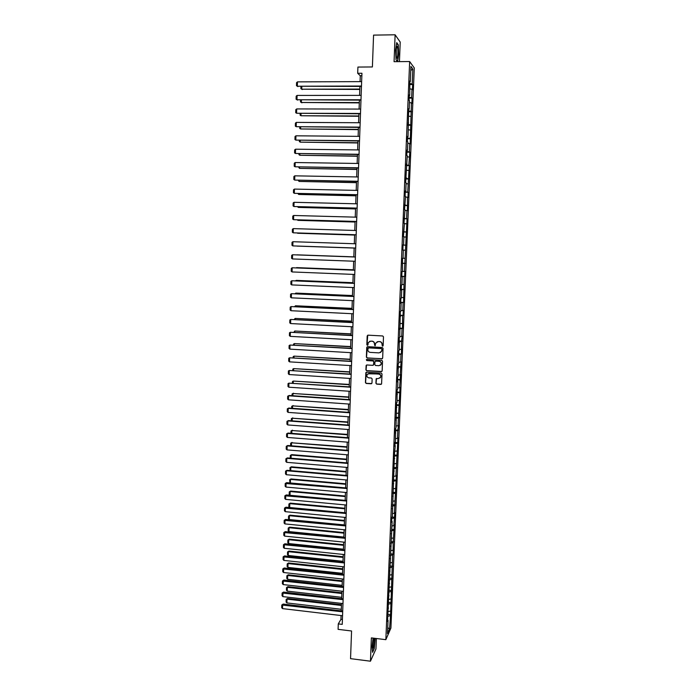 <?xml version="1.0" encoding="UTF-8"?>
<svg xmlns="http://www.w3.org/2000/svg" width="696" height="696" viewBox="0 0 696 696"><rect width="100%" height="100%" fill="white"/><g stroke="black" fill="none" stroke-linecap="round" stroke-linejoin="round"><path stroke-width="1.04" d="M382.548 346.164L383.148 345.616L383.487 336.829L382.704 335.959L368.019 335.168L367.175 335.95L366.844 344.703L367.392 345.312L367.923 344.999L368.288 342.571L370.724 341.144L371.951 341.214C373.517 341.458 374.352 342.389 374.457 343.998L374.961 345.738L375.84 343.032L378.311 341.562L379.529 341.632C381.112 341.875 381.947 342.806 382.043 344.416L382.548 346.164M377.136 341.771L379.685 341.562C381.26 341.806 382.095 342.736 382.191 344.346L382.147 345.477L382.913 346.06M367.749 335.202L367.01 344.633L367.74 345.216M369.611 341.336L372.108 341.144C373.674 341.388 374.509 342.31 374.605 343.92L374.561 345.051L375.309 345.642M375.918 383.261L376.693 384.131L380.799 384.401L381.582 383.914L382.026 373.961L381.243 373.091L366.627 372.177L365.861 372.638L365.426 382.582L366.2 383.452L371.142 383.774L371.977 383.009L372.142 378.876L371.36 378.015L368.906 377.858C367.201 377.45 366.575 376.397 367.018 374.709L369.071 373.482L378.694 374.083C380.381 374.474 381.017 375.509 380.616 377.18L378.528 378.467L376.144 378.841L375.918 383.261L376.849 384.027L381.391 384.183M399.443 61.631L400.217 42.082L395.119 34.8L373.569 35.113L372.395 66.955L357.918 67.06L357.692 73.289L361.937 73.263L342.241 624.373L338.282 623.894L338.091 629.349L351.567 630.994L350.549 658.651L370.455 661.2L375.944 649.011L376.362 638.51M395.119 34.8L394.066 61.674L409.657 61.544L385.854 639.676L371.368 637.893L370.455 661.2M381.8 358.866L382.652 358.092L383.035 348.365L382.252 347.495L367.584 346.669L366.74 347.443L366.383 357.135L367.157 358.005L382.33 358.71M382.53 361.18L382.147 370.881L381.304 371.655L366.679 370.75L365.905 369.88L366.131 365.426L366.896 364.974L372.821 365.339L373.665 364.565L373.769 361.816L372.986 360.946L366.818 360.572L366.331 359.745L366.862 359.423L381.747 360.31L382.53 361.18M409.657 61.544L414.285 67.956L390.917 628.062L385.854 639.676M388.281 614.385L390.595 614.655L392.631 554.964L393.118 554.068L393.144 542.706L394.336 524.845L393.849 525.663L394.85 512.534L394.362 513.317L396.398 475.368L395.911 476.038L397.955 437.871L397.477 438.428L397.799 430.676L398.477 425.3L397.999 425.813L400.061 387.35L399.582 387.75L400.591 374.622L400.113 374.979L401.122 361.85L400.652 362.172L400.974 354.273L401.444 353.977L401.514 341.405L402.192 336.203L401.714 336.446L402.044 328.503L402.514 328.277L402.584 315.549L403.054 315.375L403.262 310.399L402.793 310.564L403.123 302.569L403.593 302.429L404.211 276.469L404.68 276.416L404.889 271.397L404.42 271.431L407.073 218.831L406.612 218.701L406.951 210.531L407.412 210.679L407.508 197.22L407.969 197.412L408.178 192.296L407.717 192.087L409.291 165.605L408.83 165.309L409.848 152.198L409.396 151.859L409.735 143.559L410.188 143.924L411.432 102.869L411.884 103.373L412.102 98.145L411.649 97.623L411.997 89.218L412.45 89.767L412.667 84.52L412.215 83.964L412.832 69.017L410.936 66.424L410.309 81.571L409.84 80.988L409.735 95.43L409.265 94.891L409.048 100.224L409.518 100.746L409.161 109.237L408.7 108.75L408.03 136.729L407.56 136.329L407.343 141.619L407.812 141.993L407.465 150.406L406.986 150.058L406.769 155.321L407.247 155.66L405.646 182.613L406.116 182.857L405.777 191.191L405.298 190.974L405.089 196.185L405.559 196.394L404.524 209.722L405.002 209.879L403.967 223.216L404.446 223.329L403.41 236.666L403.889 236.736L403.55 244.966L403.071 244.922L402.862 250.073L405.307 250.221M390.595 614.655L389.56 628.862L387.489 633.604L388.037 620.319L387.533 621.432L392.126 521.435L391.622 522.252L391.822 517.424L392.327 516.623L394.441 454.131L395.258 445.684L394.762 446.275L395.459 440.785L395.493 428.545L395.989 428.014L396.555 402.801L397.051 402.34L397.094 389.864L397.581 389.447L397.912 381.495L397.416 381.887L397.625 376.893L398.112 376.519L398.164 363.877L398.651 363.547L398.704 350.827L399.191 350.532L399.243 337.734L399.73 337.482L400.33 311.425L400.809 311.251L401.148 303.151L400.661 303.291L400.87 298.21L401.357 298.079L401.696 289.954L401.209 290.049L401.418 284.951L401.905 284.864L402.245 276.712L401.757 276.764L401.975 271.649L402.453 271.605L402.523 258.312L403.001 258.312L403.341 250.108M388.403 611.514L390.299 611.097M388.377 604.128L390.613 603.658M388.542 608.087L388.09 607.826M388.899 599.395L390.804 599.004M388.794 592.009L391.117 591.539M389.047 595.82L388.594 595.567M389.403 587.25L391.309 586.867M389.247 579.846L391.622 579.385M389.56 583.518L389.108 583.265M389.908 575.07L391.813 574.705M389.751 567.64L392.126 567.197M390.065 571.172L389.612 570.938M390.413 562.846L392.318 562.498M390.256 555.391L392.631 554.964M390.578 558.792L390.125 558.566M390.917 550.588L392.831 550.258M390.76 543.106L393.144 542.706M391.091 546.377L390.639 546.16M391.43 538.295L393.344 537.982M391.274 530.787L393.658 530.404M391.604 533.928L391.152 533.71M391.935 525.967L393.849 525.663M391.778 518.433L394.171 518.068M392.126 521.435L391.665 521.234M392.448 513.605L394.362 513.317M392.292 506.035L394.684 505.696M392.64 508.907L392.187 508.706M392.962 501.198L394.884 500.929M392.805 493.612L395.197 493.29M393.162 496.335L392.701 496.152M393.475 488.757L395.398 488.505M393.318 481.136L395.72 480.84M393.684 483.737L393.223 483.555M393.988 476.282L395.911 476.038M393.84 468.634L396.233 468.356M394.206 471.088L393.745 470.922M394.51 463.762L396.433 463.545M394.354 456.089L396.755 455.828M394.728 458.412L394.267 458.246M395.024 451.208L396.955 451.008M394.876 443.509L397.277 443.274M395.258 445.684L394.789 445.536M395.546 438.619L397.477 438.428M395.398 430.894L397.799 430.676M395.78 432.929L395.319 432.781M396.067 425.987L397.999 425.813M395.92 418.235L398.329 418.035M396.311 420.132L395.85 419.993M396.59 413.32L398.53 413.163M396.442 405.533L398.851 405.359M396.842 407.29L396.372 407.169M397.12 400.609L399.06 400.478M396.972 392.805L399.382 392.648M397.373 394.415L396.911 394.301M397.642 387.863L399.582 387.75M397.494 380.033L399.913 379.894M397.912 381.495L397.442 381.391M398.173 375.083L400.113 374.979M398.025 367.218L400.444 367.105M398.443 368.541L397.973 368.445M398.704 362.259L400.652 362.172M398.556 354.368L400.974 354.273M398.982 355.543L398.512 355.456M399.234 349.401L401.183 349.331M399.086 341.475L401.514 341.405M399.521 342.502L399.052 342.423M399.765 336.499L401.714 336.446M399.626 328.547L402.044 328.503M400.061 329.425L399.591 329.356M400.304 323.553L402.253 323.527M400.156 315.575L402.584 315.549M400.6 316.306L400.13 316.245M400.844 310.573L402.793 310.564M400.696 302.569L403.123 302.569M401.148 303.151L400.67 303.099M401.375 297.557L403.332 297.557M401.235 289.519L403.671 289.536M401.696 289.954L401.218 289.91M401.923 284.49L403.88 284.516M401.775 276.425L404.211 276.469M402.245 276.712L401.766 276.677M402.462 271.388L404.42 271.431M402.314 263.297L404.759 263.366M402.793 263.427L402.314 263.401M403.001 258.251L404.968 258.312M403.071 245.053L405.516 245.149M403.889 236.936L405.855 237.031M403.55 244.966L403.071 244.957M403.61 231.82L406.064 231.942M404.428 223.686L406.403 223.799M404.106 231.585L403.628 231.585M404.159 218.553L406.612 218.701M404.985 210.401L406.951 210.531M404.663 218.161L404.176 218.17M404.715 205.242L407.169 205.416M405.533 197.072L407.508 197.22M405.22 204.694L404.733 204.72M405.263 191.896L407.717 192.087M406.081 183.701L408.065 183.866M405.777 191.191L405.29 191.217M405.82 178.498L408.274 178.715M406.638 170.285L408.622 170.468M406.334 177.637L405.846 177.68M406.368 165.065L408.83 165.309M407.195 156.826L409.178 157.035M406.899 164.047L406.412 164.091M406.925 151.589L409.396 151.859M407.752 143.333L409.735 143.559M407.465 150.406L406.977 150.466M407.482 138.069L409.953 138.365M408.317 129.795L410.301 130.039M408.03 136.729L407.534 136.799M408.047 124.514L410.518 124.828M408.874 116.206L410.866 116.476M408.595 123.009L408.1 123.088M408.604 110.908L411.084 111.247M409.439 102.582L411.432 102.869M409.161 109.237L408.674 109.324M409.17 97.257L411.649 97.623M410.005 88.914L411.997 89.218M409.735 95.43L409.239 95.526M409.735 83.572L412.215 83.964M410.762 70.487L412.832 69.017M410.309 81.571L409.814 81.684M341.075 615.542L340.944 619.344L338.282 623.894M357.692 73.289L360.276 75.751L360.067 81.632M359.893 86.426L359.58 95.378M359.406 100.128L359.092 109.081M358.918 113.779L358.605 122.731M358.44 127.394L358.118 136.346M357.953 140.957L357.64 149.918M357.474 154.486L357.152 163.447M356.996 167.971L356.674 176.932M356.517 181.412L356.195 190.382M356.039 194.81L355.726 203.78M355.569 208.165L355.247 217.143M355.09 221.485L354.769 230.463M354.621 234.761L354.299 243.739M354.151 247.994L353.829 256.963M353.681 261.209L353.359 270.135M353.211 274.398L352.898 283.255M352.741 287.535L352.428 296.339M352.28 300.637L351.967 309.389M351.811 313.696L351.506 322.387M351.35 326.72L351.045 335.359M350.888 339.7L350.584 348.278M350.427 352.646L350.123 361.163M349.966 365.548L349.67 374.013M349.514 378.406L349.209 386.819M349.053 391.23L348.757 399.591M348.6 404.011L348.305 412.319M348.148 416.756L347.852 425.012M347.695 429.467L347.4 437.662M347.243 442.134L346.956 450.277M346.791 454.766L346.504 462.857M346.347 467.355L346.06 475.394M345.903 479.909L345.616 487.896M345.451 492.429L345.173 500.354M345.007 504.905L344.729 512.787M344.572 517.346L344.294 525.175M344.129 529.743L343.85 537.521M343.685 542.114L343.415 549.84M343.25 554.442L342.971 562.116M342.815 566.735L342.536 574.357M342.371 578.994L342.11 586.563M341.945 591.208L341.675 598.734M341.51 603.388L341.24 610.862M387.733 627.722L389.56 628.862M387.959 616.212L390.108 615.742M388.037 620.319L387.585 620.049M361.85 75.742L360.276 75.751M342.415 619.518L340.944 619.344M409.692 84.529L412.667 84.52M409.135 98.145L412.102 98.145M408.569 111.708L411.536 111.717M408.013 125.236L410.971 125.254M407.456 138.721L410.405 138.748M406.899 152.163L409.848 152.198M406.351 165.561L409.291 165.605M405.803 178.924L408.735 178.976M405.246 192.235L408.178 192.296M404.698 205.511L407.621 205.581M404.159 218.744L407.073 218.831M403.61 231.942L406.525 232.029M403.071 245.096L405.977 245.192M402.314 263.245L405.22 263.349M401.775 276.303L404.68 276.416M401.244 289.319L404.132 289.44M400.705 302.299L403.593 302.429M400.174 315.236L403.054 315.375M399.635 328.129L402.514 328.277M399.104 340.988L401.983 341.153M398.582 353.812L401.444 353.977M398.051 366.592L400.913 366.766M397.52 379.337L400.383 379.52M396.998 392.039L399.852 392.231M396.476 404.707L399.33 404.907M395.954 417.339L398.799 417.539M395.432 429.928L398.277 430.137M394.919 442.482L397.755 442.7M394.397 454.993L397.233 455.219M393.884 467.468L396.711 467.703M393.37 479.909L396.198 480.153M392.857 492.316L395.676 492.568M392.448 504.687L395.163 504.939M392.065 517.032L394.649 517.276M391.683 529.334L394.136 529.578M391.282 541.601L393.631 541.836M390.787 553.825L393.118 554.068M390.282 566.005L392.614 566.257M389.777 578.159L392.109 578.411M389.281 590.269L391.604 590.53M388.777 602.345L391.1 602.614M397.616 61.648L398.686 54.297L398.269 44.762L396.737 42.63L395.615 50.19L396.05 59.821L397.486 61.648M373.091 638.11L372.047 646.68L372.586 652.335L374.239 648.707L375.24 638.371M367.279 346.704L366.54 357.048L367.323 357.918L381.956 358.779M381.852 349.209L381.304 348.6L368.436 347.87L367.801 349.601C367.897 351.21 368.732 352.132 370.298 352.385L379.094 352.889L381.582 351.384L382.008 349.131L381.304 348.6M368.488 347.791L381.46 348.522M380.547 352.541L381.808 350.401M382.008 349.131L381.956 350.323M366.54 365.035L366.061 369.785L366.844 370.646L381.86 371.473M373.352 365.174L373.926 361.72L373.143 360.85L366.818 360.572M366.653 359.458L366.983 360.485M378.981 365.704L381.069 364.434C381.486 362.746 380.851 361.702 379.155 361.311L375.753 361.111L374.909 361.885L374.805 364.634L375.579 365.504L378.981 365.704M380.312 365.339L381.217 364.339C381.634 362.651 380.999 361.615 379.303 361.224L379.155 361.311M375.388 361.172L379.303 361.224M376.501 378.45L376.066 383.157M379.946 378.041L380.764 377.075C381.164 375.405 380.529 374.37 378.85 373.978L378.694 374.083M367.897 373.752L378.85 373.978M366.253 372.247L365.591 382.478L366.366 383.339L371.716 383.574M359.797 89.071L301.742 89.201L359.788 89.445M301.82 86.591L301.742 89.201L300.881 88.67L300.942 86.591M302.281 89.567L300.881 88.67M361.485 86.034L297.349 86.226L361.468 86.426M361.642 81.623L297.47 81.876L297.349 86.226L296.47 85.686L296.557 82.65L297.47 81.876M297.905 86.6L296.47 85.686M396.346 56.672L396.407 56.994C397.268 61.5 398.477 52.47 397.642 47.885L397.059 46.371C396.094 47.963 395.859 51.4 396.346 56.672M396.241 55.906L396.285 48.633M396.668 43.056L398.069 44.996L398.477 54.236L397.407 61.492L396.05 59.76M373.7 638.18L372.673 647.828C373.404 649.046 374.022 646.775 374.518 640.999L374.422 638.267M372.569 646.184L373.239 639.789M375.022 638.345L374.065 648.515L372.543 651.856M359.319 102.547L301.359 102.495L359.31 102.886M301.429 100.111L301.359 102.495L300.498 101.955L300.55 100.111M301.899 102.834L300.498 101.955M358.84 115.98L300.976 115.754L358.832 116.284M301.037 113.579L300.976 115.754L300.115 115.205L300.159 113.579M360.998 99.772L296.966 99.754L360.98 100.128M361.154 95.378L297.088 95.422L296.966 99.754L296.087 99.215L296.174 96.187L297.088 95.422M297.523 100.102L296.087 99.215M360.502 113.465L296.583 113.248L360.493 113.787M360.659 109.081L296.705 108.933L296.583 113.248L295.713 112.691L295.791 109.672L296.705 108.933M358.37 129.369L300.594 128.969L358.362 129.647M300.655 127.011L300.594 128.969L299.732 128.412L299.776 127.011M357.892 142.724L300.211 142.141L357.883 142.967M300.263 140.401L300.211 142.141L299.358 141.575L299.384 140.392M357.422 156.026L299.837 155.278L357.413 156.243M299.88 153.755L299.837 155.278L298.975 154.695L299.002 153.738M360.015 127.116L296.2 126.698L360.006 127.403M360.171 122.74L296.322 122.392L296.2 126.698L295.33 126.133L295.417 123.122L296.322 122.392M359.527 140.714L295.817 140.105L359.519 140.975M359.684 136.364L295.939 135.816L295.817 140.105L294.947 139.531L295.034 136.529L295.939 135.816M359.049 154.277L295.443 153.477L359.04 154.503M359.197 149.936L295.565 149.196L295.443 153.477L294.573 152.885L294.66 149.892L295.565 149.196M358.562 167.797L295.06 166.796L358.553 167.997M358.718 163.473L295.182 162.533L295.06 166.796L294.199 166.205L294.277 163.221L295.182 162.533M358.083 181.282L294.686 180.081L358.075 181.439M358.231 176.967L294.808 175.836L294.686 180.081L293.825 179.481L293.903 176.506L294.808 175.836M357.596 194.715L294.312 193.331L357.596 194.845M357.753 190.408L294.434 189.086L294.312 193.331L293.451 192.714L293.529 189.747L294.434 189.086M357.118 208.104L293.938 206.529L357.118 208.208M357.274 203.824L294.06 202.301L293.938 206.529L293.077 205.903L293.155 202.954L294.06 202.301M356.639 221.459L293.564 219.692L356.639 221.528M356.796 217.187L293.686 215.482L293.564 219.692L292.703 219.057L292.79 216.108L293.686 215.482M356.169 234.77L293.19 232.812L356.169 234.813M356.317 230.506L293.312 228.619L293.19 232.812L292.329 232.168L292.416 229.236L293.312 228.619M355.691 248.037L292.816 245.897L355.691 248.046M355.847 243.791L292.938 241.712L292.816 245.897L291.963 245.244L292.042 242.312L292.938 241.712M355.221 261.27L292.45 258.938L292.564 254.762L355.369 257.024L292.564 254.762L291.676 255.354L291.589 258.277L292.45 258.938M354.751 274.459L292.076 271.945L292.198 267.777L354.899 270.187M354.899 270.231L292.198 267.777L291.311 268.36L291.224 271.266L292.076 271.945M354.281 287.605L291.711 284.908L291.833 280.758L354.429 283.324M354.429 283.394L291.833 280.758L290.945 281.315L290.858 284.22L291.711 284.908M353.812 300.707L291.346 297.827L291.459 293.686L353.959 296.409M353.959 296.513L291.459 293.686L290.58 294.243L290.493 297.131L291.346 297.827M353.342 313.774L290.98 310.712L291.093 306.588L353.498 309.459M353.49 309.59L291.093 306.588L290.215 307.127L290.128 310.007L290.98 310.712M352.881 326.798L290.615 323.553L290.728 319.447L353.029 322.465M353.029 322.631L290.728 319.447L289.849 319.969L289.771 322.848L290.615 323.553M352.411 339.787L290.249 336.359L290.371 332.262L352.567 335.437M352.559 335.629L290.371 332.262L289.484 332.775L289.405 335.646L290.249 336.359M351.95 352.733L289.893 349.131L290.006 345.042L352.106 348.365M352.098 348.583L290.006 345.042L289.127 345.538L289.049 348.4L289.893 349.131M351.489 365.635L289.527 361.859L289.64 357.788L351.645 361.259M351.637 361.502L289.64 357.788L288.762 358.266L288.683 361.12L289.527 361.859M356.952 169.293L299.454 168.371L356.944 169.485M299.498 167.057L299.454 168.371L298.619 167.049M356.474 182.526L299.08 181.43L356.474 182.683M299.115 180.325L299.08 181.43L298.236 180.308M356.013 195.706L298.706 194.445L356.004 195.837M298.732 193.558L298.706 194.445L297.862 193.531M355.543 208.852L298.332 207.417L355.534 208.948M298.349 206.738L298.332 207.417L297.479 206.721M355.073 221.963L297.958 220.354L355.073 222.033M297.966 219.884L297.958 220.354L297.288 219.866M354.612 235.03L297.584 233.256L354.612 235.065M354.151 248.054L297.209 246.114L354.142 248.063M353.829 256.868L296.957 254.832L353.829 256.885M353.377 269.804L296.592 267.621L353.368 269.839M352.915 282.698L296.218 280.384L352.915 282.759M295.495 280.836L296.218 280.384L296.209 280.871M352.454 295.548L295.852 293.094L352.454 295.643M294.974 293.747L295.852 293.094L295.835 293.79M352.002 308.363L295.487 305.779L351.993 308.485M294.599 306.623L295.487 305.779L295.461 306.666M351.55 321.134L295.121 318.42L351.541 321.291M294.234 319.464L295.121 318.42L295.087 319.507M351.097 333.871L294.756 331.026L351.089 334.054M293.86 332.262L294.756 331.026L294.721 332.314M350.645 346.573L294.391 343.598L350.636 346.782M293.495 345.025L293.521 344.085L294.391 343.598L294.347 345.077M350.192 359.232L294.034 356.126L350.184 359.467M293.129 357.753L293.164 356.604L294.034 356.126L293.982 357.796M349.74 371.855L293.668 368.619L349.731 372.116M292.764 370.437L292.807 369.08L293.668 368.619L293.616 370.49M349.296 384.436L293.312 381.069L349.288 384.731M292.398 383.078L292.442 381.53L293.312 381.069L293.251 383.139M348.853 396.99L292.955 393.492L348.835 397.303M292.042 395.685L292.085 393.936L292.955 393.492L292.885 395.746M292.085 393.936L293.486 393.214M348.4 409.5L292.59 405.872L348.392 409.848M291.676 408.256L291.728 406.307L292.59 405.872L292.52 408.317M291.728 406.307L293.129 405.568M351.028 378.502L289.171 374.552L289.284 370.49L351.184 374.109M351.175 374.387L289.284 370.49L288.405 370.959L288.327 373.804L289.171 374.552M350.566 391.335L288.805 387.202L288.927 383.148L350.732 386.924M350.714 387.228L288.927 383.148L288.048 383.609L287.97 386.445L288.805 387.202M350.114 404.124L288.449 399.817L288.562 395.78L289.118 395.485L287.692 396.224L288.562 395.78L350.262 400.026M350.271 399.695L289.118 395.485M288.449 399.817L287.613 399.052L287.692 396.224M349.662 416.869L288.092 412.389L288.205 408.369L288.762 408.047L287.335 408.804L288.205 408.369L349.801 412.789M349.818 412.423L288.762 408.047M288.092 412.389L287.257 411.614L287.335 408.804M347.957 421.967L292.233 418.218L347.948 422.341M291.311 420.793L291.38 418.635L292.233 418.218L292.163 420.854M291.38 418.635L292.772 417.887M347.522 434.408L291.885 430.528L347.504 434.809M290.954 433.286L291.024 430.937L291.885 430.528L291.798 433.356M291.024 430.937L292.416 430.171M347.078 446.806L291.528 442.804L347.06 447.232M290.597 445.745L290.667 443.195L291.528 442.804L291.441 445.814M290.667 443.195L292.068 442.421M346.634 459.169L291.711 454.636L291.172 455.045L346.625 459.621M290.241 458.168L290.319 455.428L291.172 455.045L291.076 458.238M290.319 455.428L291.711 454.636M346.199 471.488L291.354 466.816L290.824 467.242L346.182 471.975M290.119 470.574L289.971 467.616L290.824 467.242L290.719 470.627M289.971 467.616L291.354 466.816M345.764 483.781L291.006 478.952L290.467 479.413L345.747 484.285M289.988 482.937L289.614 479.77L290.467 479.413L290.363 482.972M289.614 479.77L291.006 478.952M345.329 496.03L290.658 491.063L290.119 491.541L345.303 496.561M289.858 495.274L289.188 494.604L289.266 491.889L290.119 491.541L290.006 495.291M289.266 491.889L290.658 491.063M344.894 508.245L290.302 503.13L289.771 503.634L344.868 508.811M344.729 512.726L289.658 507.506L288.84 506.679L288.918 503.974L290.302 503.13M288.918 503.974L289.771 503.634L289.658 507.506M349.201 429.58L287.735 424.934L287.848 420.915L288.405 420.575L286.978 421.341L287.848 420.915L349.349 425.508M349.366 425.125L288.405 420.575M287.735 424.934L286.9 424.151L286.978 421.341M348.748 442.256L287.387 437.436L287.5 433.434L288.057 433.06L286.63 433.843L287.5 433.434L348.896 438.193M348.913 437.784L288.057 433.06M287.387 437.436L286.552 436.644L286.63 433.843M348.296 454.888L287.03 449.894L287.144 445.91L287.7 445.51L286.274 446.301L287.144 445.91L348.444 450.843M348.461 450.399L287.7 445.51M287.03 449.894L286.195 449.094L286.274 446.301M347.852 467.486L286.674 462.327L286.787 458.342L287.344 457.925L285.925 458.734L286.787 458.342L347.991 463.449M348.009 462.979L287.344 457.925M286.674 462.327L285.847 461.518L285.925 458.734M347.4 480.04L286.326 474.715L286.439 470.748L286.996 470.305L285.577 471.122L286.439 470.748L347.539 476.02M347.556 475.525L286.996 470.305M286.326 474.715L285.499 473.898L285.577 471.122M346.947 492.559L285.978 487.07L286.091 483.111L286.639 482.641L285.23 483.476L347.095 488.548M347.113 488.027L286.639 482.641M285.978 487.07L285.151 486.243L285.23 483.476M346.504 505.044L285.621 499.38L285.734 495.439L286.291 494.943L284.873 495.787L346.651 501.042M346.669 500.494L286.291 494.943M285.621 499.38L284.803 498.545L284.873 495.787M346.06 517.485L285.273 511.664L285.386 507.732L285.943 507.21L284.534 508.071L346.199 513.5M346.225 512.926L285.943 507.21M285.273 511.664L284.455 510.82L284.534 508.071M344.459 520.425L289.954 515.17L289.423 515.692L344.442 521.017M344.303 524.914L289.31 519.555L288.492 518.72L288.57 516.023L289.954 515.17M288.57 516.023L289.423 515.692L289.31 519.555M345.616 529.891L284.925 523.905L285.038 519.99L285.595 519.442L284.185 520.312L345.755 525.924M345.781 525.315L285.595 519.442M284.925 523.905L284.107 523.053L284.185 520.312M344.024 532.57L289.606 527.168L289.075 527.725L344.007 533.179M343.868 537.077L288.962 531.57L288.153 530.726L288.231 528.038L289.606 527.168M288.231 528.038L289.075 527.725L288.962 531.57M345.173 542.262L284.586 536.111L284.69 532.205L285.247 531.64L283.837 532.518L345.32 538.304M345.338 537.669L285.247 531.64M284.586 536.111L283.759 535.25L283.837 532.518M343.598 544.681L289.266 539.139L288.727 539.713L343.572 545.316M343.433 549.196L288.614 543.55L287.805 542.697L287.883 540.009L289.266 539.139M287.883 540.009L288.727 539.713L288.614 543.55M344.738 554.599L284.238 548.283L284.351 544.385L284.899 543.793L283.498 544.69L344.877 550.649M344.894 549.988L284.899 543.793M284.238 548.283L283.42 547.413L283.498 544.69M343.163 556.757L288.918 551.067L288.379 551.667L343.145 557.418M343.006 561.289L288.266 555.486L287.465 554.634L287.535 551.954L288.918 551.067M287.535 551.954L288.379 551.667L288.266 555.486M344.294 566.892L283.89 560.419L284.003 556.539L284.56 555.921L283.15 556.826L344.433 562.96M344.459 562.272L284.56 555.921M283.89 560.419L283.072 559.54L283.15 556.826M342.736 568.797L288.57 562.968L288.04 563.586L342.71 569.476M342.58 573.339L287.926 567.397L287.117 566.535L287.196 563.864L288.57 562.968M287.196 563.864L288.04 563.586L287.926 567.397M343.859 579.15L283.55 572.521L283.663 568.649L284.212 568.006L282.811 568.928L343.998 575.227M344.024 574.522L284.212 568.006M283.55 572.521L282.733 571.633L282.811 568.928M342.31 580.795L288.231 574.826L287.692 575.47L342.284 581.508M342.145 585.353L287.579 579.272L286.778 578.402L286.856 575.74L288.231 574.826M286.856 575.74L287.692 575.47L287.579 579.272M343.415 591.374L283.211 584.588L283.315 580.725L283.872 580.055L282.472 580.986L343.554 587.459M343.589 586.728L283.872 580.055M283.211 584.588L282.393 583.692L282.472 580.986M341.884 592.766L287.883 586.658L287.352 587.328L341.858 593.505M341.719 597.333L287.239 591.113L286.439 590.234L286.508 587.581L287.883 586.658M286.508 587.581L287.352 587.328L287.239 591.113M342.98 603.562L282.863 596.611L282.976 592.766L283.533 592.07L282.124 593.018L343.119 599.665M343.145 598.899L283.533 592.07M282.863 596.611L282.054 595.715L282.124 593.018M341.458 604.702L287.544 598.456L287.013 599.143L341.431 605.459M341.301 609.287L286.9 602.919L286.1 602.031L286.169 599.387L287.544 598.456M286.169 599.387L287.013 599.143L286.9 602.919M342.545 615.716L282.524 608.608L282.637 604.772L283.185 604.058L281.784 605.015L342.684 611.827M342.719 611.036L283.185 604.058M282.524 608.608L281.715 607.695L281.784 605.015M396.511 47.363L397.059 46.371"/></g></svg>

